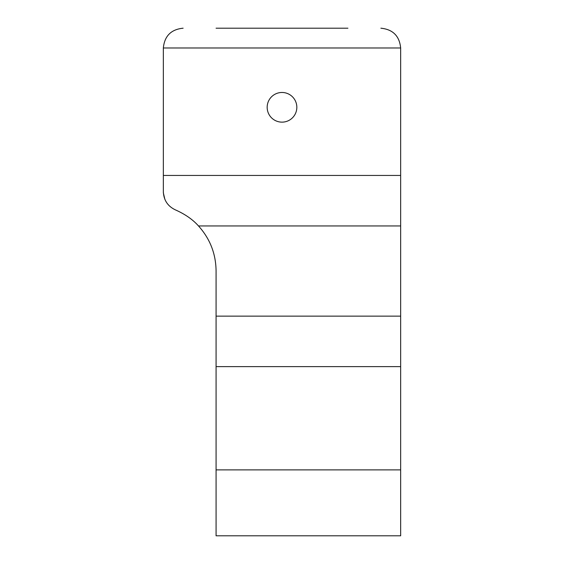 <?xml version="1.0" encoding="UTF-8"?>
<svg xmlns="http://www.w3.org/2000/svg" width="564" height="564" viewBox="0 0 564 564"><rect width="100%" height="100%" fill="white"/><g stroke="black" fill="none" stroke-linecap="round" stroke-linejoin="round"><path stroke-width="0.85" d="M267.167 107.308A14.833 14.833 0 0 1 289.417 94.463A14.833 14.833 0 0 1 289.417 120.153A14.833 14.833 0 0 1 267.167 107.308M169.151 205.677L167.663 204.013L169.151 205.677M163.384 193.008L164.871 199.303L163.384 193.008A19.775 19.775 0 0 1 163.341 191.675C163.722 200.213 167.776 206.297 175.51 209.928C185.182 214.242 192.846 219.586 198.486 225.945C209.97 238.685 215.836 253.631 216.075 270.776C215.836 253.631 209.97 238.685 198.486 225.945L400.659 225.945L400.659 175.446L163.341 175.446L163.341 191.675M347.925 28.2L216.075 28.2M183.117 28.2C171.132 29.399 164.533 35.99 163.341 47.975L400.659 47.975C399.467 35.99 392.868 29.399 380.883 28.2C392.868 29.399 399.467 35.99 400.659 47.975L400.659 175.446M400.659 535.8L216.075 535.8L400.659 535.8L400.659 469.875L216.075 469.875L216.075 535.8M400.659 225.945L400.659 316.136L216.075 316.136L216.075 469.875M216.075 366.635L400.659 366.635L400.659 316.136M400.659 366.635L400.659 469.875M216.075 270.776L216.075 316.136M163.341 47.975L163.341 175.446"/></g></svg>
